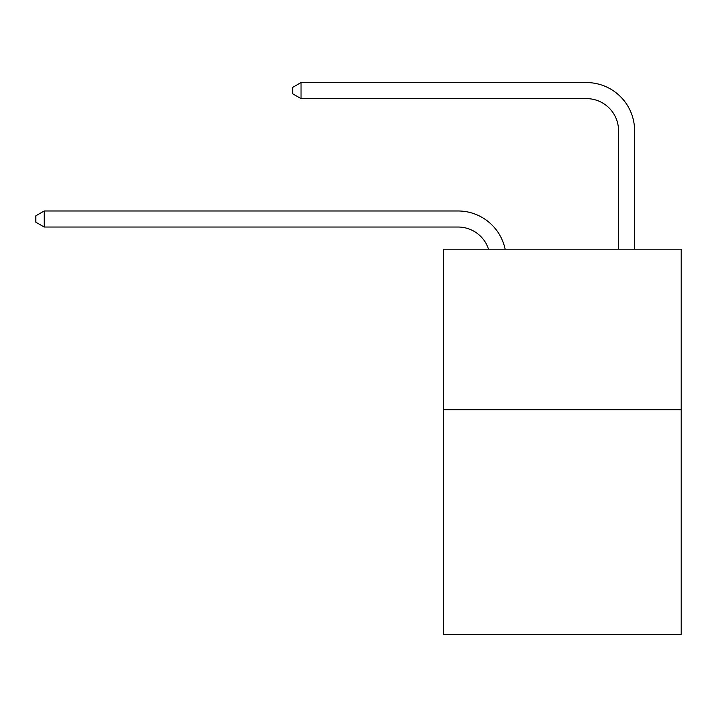<?xml version="1.0" encoding="UTF-8"?>
<svg xmlns="http://www.w3.org/2000/svg" width="717" height="717" viewBox="0 0 717 717"><rect width="100%" height="100%" fill="white"/><g stroke="black" fill="none" stroke-linecap="round" stroke-linejoin="round"><path stroke-width="1.08" d="M681.15 409.703L681.15 634.437L443.581 634.437L443.581 249.184L681.15 249.184L681.15 409.703L443.581 409.703M458.02 210.977L44.194 210.977L458.02 210.977A48.156 48.156 170.1 0 1 505.144 249.184M618.547 249.184L618.547 130.718A32.104 32.104 52.9 0 0 586.443 98.614L301.032 98.614L292.688 93.802L292.688 87.375L301.032 82.563L586.443 82.563A48.156 48.156 33.3 0 1 634.599 130.718L634.599 249.184M618.547 130.718A32.104 32.104 -146.7 0 0 586.443 98.614A32.104 32.104 -146.7 0 1 618.547 130.718A32.104 32.104 -146.7 0 0 586.443 98.614A32.104 32.104 -146.7 0 1 618.547 130.718A32.104 32.104 -146.7 0 0 586.443 98.614A32.104 32.104 -146.7 0 1 618.547 130.718A32.104 32.104 -146.7 0 0 586.443 98.614A32.104 32.104 -146.7 0 1 618.547 130.718A32.104 32.104 -146.7 0 0 586.443 98.614A32.104 32.104 -146.7 0 1 618.547 130.718A32.104 32.104 -146.7 0 0 586.443 98.614A32.104 32.104 -146.7 0 1 618.547 130.718A32.104 32.104 -146.7 0 0 586.443 98.614A32.104 32.104 -146.7 0 1 618.547 130.718A32.104 32.104 -146.7 0 0 586.443 98.614A32.104 32.104 -146.7 0 1 618.547 130.718A32.104 32.104 -146.7 0 0 586.443 98.614A32.104 32.104 -146.7 0 1 618.547 130.718A32.104 32.104 -146.7 0 0 586.443 98.614A32.104 32.104 -146.7 0 1 618.547 130.718A32.104 32.104 -146.7 0 0 586.443 98.614A32.104 32.104 -146.7 0 1 618.547 130.718A32.104 32.104 -146.7 0 0 586.443 98.614A32.104 32.104 -146.7 0 1 618.547 130.718A32.104 32.104 -146.7 0 0 586.443 98.614A32.104 32.104 -146.7 0 1 618.547 130.718A32.104 32.104 -146.7 0 0 586.443 98.614A32.104 32.104 -146.7 0 1 618.547 130.718A32.104 32.104 -146.7 0 0 586.443 98.614A32.104 32.104 -146.7 0 1 618.547 130.718A32.104 32.104 -146.7 0 0 586.443 98.614A32.104 32.104 -146.7 0 1 618.547 130.718A32.104 32.104 -146.7 0 0 586.443 98.614A32.104 32.104 -146.7 0 1 618.547 130.718A32.104 32.104 -146.7 0 0 586.443 98.614A32.104 32.104 -146.7 0 1 618.547 130.718A32.104 32.104 -146.7 0 0 586.443 98.614A32.104 32.104 -146.7 0 1 618.547 130.718A32.104 32.104 -146.7 0 0 586.443 98.614A32.104 32.104 -146.7 0 1 618.547 130.718A32.104 32.104 -146.7 0 0 586.443 98.614A32.104 32.104 -146.7 0 1 618.547 130.718A32.104 32.104 -146.7 0 0 586.443 98.614A32.104 32.104 -146.7 0 1 618.547 130.718A32.104 32.104 -146.7 0 0 586.443 98.614A32.104 32.104 -146.7 0 1 618.547 130.718A32.104 32.104 -146.7 0 0 586.443 98.614M488.546 249.184A32.104 32.104 -9.9 0 0 458.02 227.029L44.194 227.029L35.85 222.216L35.85 215.799L44.194 210.977L44.194 227.029M301.032 82.563L301.032 98.614"/></g></svg>

